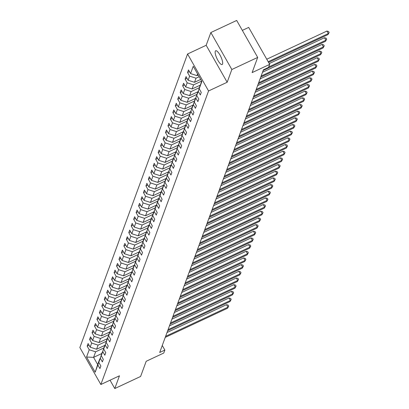 <?xml version="1.0" encoding="UTF-8"?>
<svg xmlns="http://www.w3.org/2000/svg" width="409" height="409" viewBox="0 0 409 409"><rect width="100%" height="100%" fill="white"/><g stroke="black" fill="none" stroke-linecap="round" stroke-linejoin="round"><path stroke-width="0.61" d="M222.547 64.049A7.613 2.152 -115.1 0 0 220.405 55.813A7.613 2.152 -115.1 0 0 215.691 50.757A7.613 2.152 -115.1 0 0 215.282 51.258A7.613 2.152 -115.1 0 0 217.424 59.494A7.613 2.152 -115.1 0 0 222.143 64.55A7.613 2.152 -115.1 0 0 222.547 64.049M187.567 53.993L79.852 347.543L100.854 384.506L208.564 90.962L187.567 53.993L206.172 45.287L227.169 82.255L231.847 69.504L210.85 32.541L206.172 45.287M210.85 32.541L236.688 20.45L257.685 57.413L252.113 72.603L269.684 64.382L248.687 27.413L242.332 30.389M110.041 380.206L114.781 388.55L140.619 376.459L146.192 361.275L163.758 353.049L164.858 350.058L162.261 345.477M231.847 69.504L257.685 57.413M101.708 353.57L93.589 357.369L97.674 364.562L99.714 359.005L97.853 364.935L99.924 368.581L100.865 366.014L98.794 362.369L100.302 358.258L102.373 361.909L103.313 359.337L101.243 355.692L102.751 351.587L104.822 355.232L105.762 352.665L103.692 349.02L105.2 344.915L107.27 348.56L108.211 345.994L106.141 342.348L107.649 338.238L109.719 341.888L110.66 339.322L108.59 335.671L110.098 331.566L112.168 335.211L113.109 332.645L111.038 329L112.547 324.894L114.617 328.539L115.558 325.973L113.487 322.328L114.995 318.217L117.066 321.868L118.007 319.301L115.936 315.651L117.444 311.546L119.515 315.191L120.456 312.624L118.385 308.979L119.893 304.874L121.964 308.519L122.904 305.952L120.834 302.307L122.342 298.197L124.413 301.847L125.353 299.281L123.283 295.63L124.791 291.525L126.862 295.17L127.802 292.604L125.732 288.959L127.24 284.853L129.31 288.498L130.251 285.932L128.181 282.287L129.684 278.176L131.759 281.827L132.7 279.26L130.629 275.61L132.133 271.504L134.208 275.15L135.149 272.583L133.078 268.938L134.581 264.833L136.657 268.478L137.598 265.911L135.527 262.266L137.03 258.156L139.106 261.806L140.047 259.24L137.976 255.589L139.479 251.484L141.555 255.129L142.496 252.563L140.425 248.917L141.928 244.812L144.004 248.457L144.944 245.891L142.874 242.246L144.377 238.135L146.453 241.785L147.393 239.219L145.323 235.569L146.826 231.463L148.902 235.109L149.842 232.542L147.772 228.897L149.275 224.792L151.35 228.437L152.291 225.87L150.221 222.225L151.724 218.115L153.794 221.765L154.74 219.198L152.669 215.548L154.173 211.443L156.243 215.088L157.189 212.522L155.113 208.876L156.621 204.771L158.692 208.416L159.638 205.85L157.562 202.204L159.07 198.094L161.141 201.744L162.087 199.178L160.011 195.528L161.519 191.422L163.59 195.067L164.536 192.501L162.46 188.856L163.968 184.75L166.039 188.396L166.984 185.829L164.909 182.184L166.417 178.073L168.488 181.724L169.433 179.157L167.358 175.507L168.866 171.402L170.936 175.047L171.882 172.48L169.807 168.835L171.315 164.73L173.385 168.375L174.331 165.809L172.255 162.163L173.764 158.053L175.834 161.703L176.775 159.137L174.704 155.486L176.213 151.381L178.283 155.026L179.224 152.46L177.153 148.815L178.661 144.709L180.732 148.355L181.673 145.788L179.602 142.143L181.11 138.032L183.181 141.683L184.122 139.116L182.051 135.466L183.559 131.361L185.63 135.006L186.57 132.439L184.5 128.794L186.008 124.689L188.079 128.334L189.019 125.767L186.949 122.122L188.457 118.012L190.528 121.662L191.468 119.096L189.398 115.445L190.906 111.34L192.976 114.985L193.917 112.419L191.847 108.774L193.355 104.668L195.425 108.313L196.366 105.747L194.295 102.102L195.804 97.991L197.874 101.642L198.815 99.075L196.744 95.425L198.253 91.319L200.323 94.965L201.264 92.398L199.193 88.753L201.862 81.483L193.237 66.294L190.568 73.569L188.498 69.924L187.552 72.49L189.449 71.601M97.853 364.935L95.185 372.205L86.555 357.021L89.223 349.746L87.153 346.101L89.05 345.211M187.552 72.49L189.623 76.135L188.12 80.241L186.049 76.595L185.103 79.162L187.179 82.807L185.671 86.912L183.6 83.267L182.654 85.834L184.73 89.479L183.222 93.589L181.151 89.944L180.205 92.511L182.281 96.156L180.773 100.261L178.702 96.616L177.757 99.182L179.832 102.828L178.324 106.933L176.253 103.288L175.308 105.854L177.383 109.5L175.875 113.61L173.805 109.96L172.859 112.531L174.934 116.176L173.426 120.282L171.356 116.637L170.41 119.203L172.486 122.848L170.977 126.954L168.907 123.308L167.961 125.875L170.037 129.52L168.528 133.631L166.458 129.98L165.517 132.552L167.588 136.197L166.08 140.302L164.009 136.657L163.068 139.224L165.139 142.869L163.631 146.974L161.56 143.329L160.619 145.895L162.69 149.541L161.182 153.651L159.111 150.001L158.171 152.572L160.241 156.218L158.733 160.323L156.662 156.678L155.722 159.244L157.792 162.889L156.284 166.995L154.213 163.349L153.273 165.916L155.343 169.561L153.835 173.672L151.765 170.021L150.824 172.588L152.894 176.238L151.386 180.343L149.316 176.698L148.375 179.265L150.446 182.91L148.937 187.015L146.867 183.37L145.926 185.937L147.997 189.582L146.488 193.692L144.418 190.042L143.477 192.608L145.548 196.259L144.04 200.364L141.969 196.719L141.028 199.285L143.099 202.93L141.591 207.036L139.52 203.391L138.579 205.957L140.65 209.602L139.142 213.713L137.071 210.062L136.131 212.629L138.201 216.279L136.693 220.385L134.622 216.739L133.682 219.306L135.752 222.951L134.244 227.056L132.173 223.411L131.233 225.978L133.303 229.623L131.795 233.733L129.725 230.083L128.784 232.649L130.854 236.3L129.346 240.405L127.276 236.76L126.335 239.326L128.406 242.972L126.897 247.077L124.827 243.432L123.886 245.998L125.957 249.643L124.448 253.754L122.378 250.103L121.437 252.67L123.508 256.32L122 260.426L119.929 256.78L118.988 259.347L121.059 262.992L119.551 267.097L117.48 263.452L116.539 266.019L118.61 269.664L117.102 273.774L115.031 270.124L114.091 272.691L116.161 276.341L114.653 280.446L112.582 276.801L111.642 279.367L113.712 283.013L112.204 287.118L110.133 283.473L109.193 286.039L111.263 289.684L109.755 293.795L107.685 290.145L106.744 292.711L108.814 296.361L107.306 300.467L105.236 296.822L104.295 299.388L106.366 303.033L104.862 307.139L102.787 303.493L101.846 306.06L103.917 309.705L102.414 313.815L100.338 310.165L99.397 312.732L101.468 316.382L99.965 320.487L97.889 316.842L96.948 319.409L99.019 323.054L97.516 327.159L95.44 323.514L94.499 326.08L96.57 329.726L95.067 333.836L92.991 330.186L92.051 332.752L94.121 336.402L92.618 340.508L90.542 336.863L89.602 339.429L91.672 343.074L90.169 347.18L88.093 343.534L87.153 346.101M269.684 64.382L268.585 67.373L263.422 69.791L159.694 352.476L164.858 350.058M98.794 362.369L102.322 352.256M104.837 345.375L96.57 349.245L98.078 345.135L106.197 341.336M102.163 352.328L100.302 358.258M90.169 347.18L96.57 349.245M91.672 343.074L98.078 345.135M101.243 355.692L104.77 345.579M107.286 338.703L99.019 342.568L100.527 338.463L108.646 334.664M104.612 345.656L102.751 351.587M92.618 340.508L99.019 342.568M94.121 336.402L100.527 338.463M103.692 349.02L107.219 338.908M109.735 332.026L101.468 335.896L102.976 331.791L111.095 327.987M107.061 338.984L105.2 344.915M95.067 333.836L101.468 335.896M96.57 329.726L102.976 331.791M106.141 342.348L109.668 332.236M112.184 325.354L103.917 329.225L105.425 325.114L113.544 321.316M109.51 332.307L107.649 338.238M97.516 327.159L103.917 329.225M99.019 323.054L105.425 325.114M108.59 335.671L112.117 325.559M114.632 318.683L106.366 322.548L107.874 318.442L115.992 314.644M111.959 325.636L110.098 331.566M99.965 320.487L106.366 322.548M101.468 316.382L107.874 318.442M111.038 329L114.566 318.887M117.081 312.006L108.814 315.876L110.323 311.77L118.441 307.967M114.408 318.964L112.547 324.894M102.414 313.815L108.814 315.876M103.917 309.705L110.323 311.77M113.487 322.328L117.015 312.215M119.53 305.334L111.263 309.204L112.772 305.094L120.89 301.295M116.856 312.287L114.995 318.217M104.862 307.139L111.263 309.204M106.366 303.033L112.772 305.094M115.936 315.651L119.464 305.538M121.979 298.662L113.712 302.527L115.22 298.422L123.339 294.623M119.305 305.615L117.444 311.546M107.306 300.467L113.712 302.527M108.814 296.361L115.22 298.422M118.385 308.979L121.913 298.867M124.428 291.985L116.161 295.855L117.669 291.75L125.788 287.946M121.754 298.943L119.893 304.874M109.755 293.795L116.161 295.855M111.263 289.684L117.669 291.75M120.834 302.307L124.362 292.195M126.877 285.313L118.61 289.183L120.118 285.073L128.237 281.274M124.203 292.266L122.342 298.197M112.204 287.118L118.61 289.183M113.712 283.013L120.118 285.073M123.283 295.63L126.81 285.518M129.326 278.641L121.059 282.507L122.567 278.401L130.686 274.603M126.652 285.594L124.791 291.525M114.653 280.446L121.059 282.507M116.161 276.341L122.567 278.401M125.732 288.959L129.259 278.846M131.775 271.965L123.508 275.835L125.016 271.729L133.135 267.926M129.101 278.923L127.24 284.853M117.102 273.774L123.508 275.835M118.61 269.664L125.016 271.729M128.181 282.287L131.708 272.174M134.224 265.293L125.957 269.163L127.465 265.052L135.583 261.254M131.55 272.246L129.684 278.176M119.551 267.097L125.957 269.163M121.059 262.992L127.465 265.052M130.629 275.61L134.157 265.497M136.672 258.621L128.406 262.486L129.914 258.381L138.032 254.582M133.999 265.574L132.133 271.504M122 260.426L128.406 262.486M123.508 256.32L129.914 258.381M133.078 268.938L136.606 258.825M139.121 251.944L130.854 255.814L132.363 251.709L140.481 247.905M136.448 258.902L134.581 264.833M124.448 253.754L130.854 255.814M125.957 249.643L132.363 251.709M135.527 262.266L139.055 252.154M141.57 245.272L133.303 249.142L134.812 245.032L142.93 241.233M138.896 252.225L137.03 258.156M126.897 247.077L133.303 249.142M128.406 242.972L134.812 245.032M137.976 255.589L141.504 245.477M144.019 238.6L135.752 242.465L137.26 238.36L145.379 234.561M141.345 245.553L139.479 251.484M129.346 240.405L135.752 242.465M130.854 236.3L137.26 238.36M140.425 248.917L143.953 238.805M146.468 231.923L138.201 235.794L139.709 231.688L147.828 227.885M143.794 238.882L141.928 244.812M131.795 233.733L138.201 235.794M133.303 229.623L139.709 231.688M142.874 242.246L146.402 232.133M148.917 225.252L140.65 229.122L142.158 225.011L150.277 221.213M146.243 232.205L144.377 238.135M134.244 227.056L140.65 229.122M135.752 222.951L142.158 225.011M145.323 235.569L148.85 225.456M151.366 218.58L143.099 222.445L144.607 218.34L152.726 214.541M148.692 225.533L146.826 231.463M136.693 220.385L143.099 222.445M138.201 216.279L144.607 218.34M147.772 228.897L151.299 218.784M153.815 211.903L145.548 215.773L147.056 211.668L155.175 207.869M151.141 218.861L149.275 224.792M139.142 213.713L145.548 215.773M140.65 209.602L147.056 211.668M150.221 222.225L153.748 212.113M156.264 205.231L147.997 209.101L149.505 204.991L157.623 201.192M153.59 212.184L151.724 218.115M141.591 207.036L147.997 209.101M143.099 202.93L149.505 204.991M152.669 215.548L156.197 205.441M158.712 198.559L150.446 202.424L151.954 198.319L160.072 194.52M156.039 205.512L154.173 211.443M144.04 200.364L150.446 202.424M145.548 196.259L151.954 198.319M155.113 208.876L158.646 198.764M161.156 191.882L152.894 195.753L154.403 191.647L162.521 187.849M158.487 198.84L156.621 204.771M146.488 193.692L152.894 195.753M147.997 189.582L154.403 191.647M157.562 202.204L161.095 192.092M163.605 185.211L155.343 189.081L156.851 184.97L164.97 181.172M160.936 192.164L159.07 198.094M148.937 187.015L155.343 189.081M150.446 182.91L156.851 184.97M160.011 195.528L163.544 185.42M166.054 178.539L157.792 182.404L159.3 178.298L167.419 174.5M163.385 185.492L161.519 191.422M151.386 180.343L157.792 182.404M152.894 176.238L159.3 178.298M162.46 188.856L165.993 178.743M168.503 171.867L160.241 175.732L161.749 171.627L169.868 167.828M165.834 178.82L163.968 184.75M153.835 173.672L160.241 175.732M155.343 169.561L161.749 171.627M164.909 182.184L168.442 172.071M170.952 165.19L162.69 169.06L164.193 164.95L172.317 161.151M168.283 172.143L166.417 178.073M156.284 166.995L162.69 169.06M157.792 162.889L164.193 164.95M167.358 175.507L170.89 165.4M173.401 158.518L165.139 162.383L166.642 158.278L174.766 154.479M170.732 165.471L168.866 171.402M158.733 160.323L165.139 162.383M160.241 156.218L166.642 158.278M169.807 168.835L173.339 158.723M175.85 151.846L167.588 155.711L169.091 151.606L177.215 147.807M173.181 158.799L171.315 164.73M161.182 153.651L167.588 155.711M162.69 149.541L169.091 151.606M172.255 162.163L175.788 152.051M178.298 145.169L170.037 149.04L171.54 144.929L179.663 141.131M175.63 152.122L173.764 158.053M163.631 146.974L170.037 149.04M165.139 142.869L171.54 144.929M174.704 155.486L178.237 145.379M180.747 138.498L172.486 142.363L173.989 138.257L182.112 134.459M178.079 145.451L176.213 151.381M166.08 140.302L172.486 142.363M167.588 136.197L173.989 138.257M177.153 148.815L180.686 138.702M183.196 131.826L174.934 135.691L176.437 131.586L184.561 127.787M180.527 138.779L178.661 144.709M168.528 133.631L174.934 135.691M170.037 129.52L176.437 131.586M179.602 142.143L183.135 132.03M185.645 125.149L177.383 129.019L178.886 124.909L187.01 121.11M182.976 132.102L181.11 138.032M170.977 126.954L177.383 129.019M172.486 122.848L178.886 124.909M182.051 135.466L185.584 125.358M188.094 118.477L179.832 122.342L181.335 118.237L189.459 114.438M185.425 125.43L183.559 131.361M173.426 120.282L179.832 122.342M174.934 116.176L181.335 118.237M184.5 128.794L188.033 118.682M190.543 111.805L182.281 115.67L183.784 111.565L191.908 107.766M187.874 118.758L186.008 124.689M175.875 113.61L182.281 115.67M177.383 109.5L183.784 111.565M186.949 122.122L190.482 112.01M192.992 105.128L184.73 108.998L186.233 104.888L194.357 101.089M190.323 112.081L188.457 118.012M178.324 106.933L184.73 108.998M179.832 102.828L186.233 104.888M189.398 115.445L192.93 105.338M195.441 98.457L187.179 102.322L188.682 98.216L196.806 94.418M192.772 105.41L190.906 111.34M180.773 100.261L187.179 102.322M182.281 96.156L188.682 98.216M191.847 108.774L195.374 98.661M197.89 91.785L189.623 95.65L191.131 91.544L199.255 87.746M195.221 98.738L193.355 104.668M183.222 93.589L189.623 95.65M184.73 89.479L191.131 91.544M194.295 102.102L197.823 91.989M200.338 85.108L192.072 88.978L193.58 84.867L201.642 81.094M197.665 92.061L195.804 97.991M185.671 86.912L192.072 88.978M187.179 82.807L193.58 84.867M196.744 95.425L200.272 85.317M200.691 79.418L194.52 82.301L196.029 78.196L199.163 76.728M200.113 85.389L198.253 91.319M188.12 80.241L194.52 82.301M189.623 76.135L196.029 78.196M199.193 88.753L201.673 81.146M198.207 75.052L196.969 75.629L197.588 73.952M190.568 73.569L196.969 75.629M227.169 82.255L208.564 90.962M114.781 388.55L119.459 375.799L100.854 384.506M103.748 348.008L95.629 351.812L93.589 357.369L86.555 357.021M97.674 364.562L95.185 372.205M89.223 349.746L95.629 351.812M185.103 79.162L187 78.272M182.654 85.834L184.551 84.949M180.205 92.511L182.102 91.621M177.757 99.182L179.653 98.293M175.308 105.854L177.204 104.97M172.859 112.531L174.755 111.642M170.41 119.203L172.307 118.313M167.961 125.875L169.858 124.99M165.517 132.552L167.409 131.662M163.068 139.224L164.96 138.334M160.619 145.895L162.511 145.011M158.171 152.572L160.062 151.683M155.722 159.244L157.613 158.355M153.273 165.916L155.164 165.031M150.824 172.588L152.715 171.703M148.375 179.265L150.272 178.375M145.926 185.937L147.823 185.052M143.477 192.608L145.374 191.724M141.028 199.285L142.925 198.396M138.579 205.957L140.476 205.073M136.131 212.629L138.027 211.744M133.682 219.306L135.578 218.416M131.233 225.978L133.129 225.093M128.784 232.649L130.681 231.765M126.335 239.326L128.232 238.437M123.886 245.998L125.783 245.114M121.437 252.67L123.334 251.786M118.988 259.347L120.885 258.457M116.539 266.019L118.436 265.134M114.091 272.691L115.987 271.806M111.642 279.367L113.538 278.478M109.193 286.039L111.09 285.155M106.744 292.711L108.641 291.827M104.295 299.388L106.192 298.498M101.846 306.06L103.743 305.175M99.397 312.732L101.294 311.847M96.948 319.409L98.845 318.519M94.499 326.08L96.396 325.196M92.051 332.752L93.947 331.868M89.602 339.429L91.498 338.54M268.171 61.713L328.345 33.558L327.957 34.627L268.57 62.413M266.755 59.218L326.929 31.058L328.345 33.558L329.148 32.5L327.957 34.627M326.929 31.058L328.58 31.498L329.148 32.5M268.733 66.979L325.896 40.23L325.508 41.299L263.171 70.466M269.234 63.584L324.48 37.73L325.896 40.23L326.699 39.172L325.508 41.299M324.48 37.73L326.131 38.175L326.699 39.172M261.116 76.069L323.447 46.902L323.059 47.971L260.722 77.137M262.517 72.255L322.031 44.407L323.447 46.902L324.25 45.844L323.059 47.971M322.031 44.407L323.683 44.847L324.25 45.844M258.667 82.746L320.999 53.579L320.61 54.648L258.273 83.814M260.068 78.927L319.582 51.079L320.999 53.579L321.801 52.521L320.61 54.648M319.582 51.079L321.234 51.519L321.801 52.521M256.218 89.418L318.55 60.251L318.161 61.319L255.824 90.486M257.619 85.599L317.133 57.751L318.55 60.251L319.352 59.193L318.161 61.319M317.133 57.751L318.785 58.196L319.352 59.193M253.769 96.089L316.101 66.923L315.712 67.991L253.376 97.158M255.17 92.276L314.685 64.428L316.101 66.923L316.903 65.864L315.712 67.991M314.685 64.428L316.336 64.867L316.903 65.864M251.32 102.766L313.652 73.6L313.263 74.668L250.927 103.835M252.721 98.947L312.236 71.1L313.652 73.6L314.455 72.541L313.263 74.668M312.236 71.1L313.887 71.539L314.455 72.541M248.871 109.438L311.208 80.271L310.814 81.34L248.478 110.507M250.272 105.619L309.787 77.771L311.208 80.271L312.006 79.213L310.814 81.34M309.787 77.771L311.438 78.216L312.006 79.213M246.422 116.11L308.759 86.943L308.366 88.012L246.029 117.178M247.823 112.296L307.338 84.448L308.759 86.943L309.557 85.885L308.366 88.012M307.338 84.448L308.989 84.888L309.557 85.885M243.974 122.787L306.31 93.62L305.917 94.689L243.58 123.855M245.374 118.968L304.889 91.12L306.31 93.62L307.108 92.562L305.917 94.689M304.889 91.12L306.54 91.56L307.108 92.562M241.525 129.459L303.861 100.292L303.468 101.36L241.131 130.527M242.926 125.64L302.44 97.792L303.861 100.292L304.659 99.234L303.468 101.36M302.44 97.792L304.091 98.237L304.659 99.234M239.076 136.131L301.413 106.964L301.019 108.032L238.682 137.199M240.477 132.317L299.991 104.469L301.413 106.964L302.21 105.905L301.019 108.032M299.991 104.469L301.643 104.908L302.21 105.905M236.627 142.807L298.964 113.641L298.57 114.709L236.233 143.876M238.028 138.988L297.542 111.141L298.964 113.641L299.761 112.582L298.57 114.709M297.542 111.141L299.194 111.58L299.761 112.582M234.178 149.479L296.515 120.312L296.121 121.381L233.784 150.548M235.579 145.66L295.094 117.812L296.515 120.312L297.312 119.254L296.121 121.381M295.094 117.812L296.745 118.257L297.312 119.254M231.729 156.151L294.066 126.984L293.672 128.053L231.336 157.22M233.13 152.337L292.645 124.489L294.066 126.984L294.863 125.926L293.672 128.053M292.645 124.489L294.296 124.929L294.863 125.926M229.28 162.828L291.617 133.661L291.223 134.73L228.892 163.897M230.681 159.009L290.196 131.161L291.617 133.661L292.415 132.603L291.223 134.73M290.196 131.161L291.847 131.601L292.415 132.603M226.831 169.5L289.168 140.333L288.774 141.402L226.443 170.568M228.232 165.681L287.747 137.833L289.168 140.333L289.966 139.275L288.774 141.402M287.747 137.833L289.398 138.278L289.966 139.275M224.383 176.172L286.719 147.005L286.326 148.073L223.994 177.24M225.783 172.358L285.298 144.51L286.719 147.005L287.517 145.947L286.326 148.073M285.298 144.51L286.949 144.95L287.517 145.947M221.934 182.849L284.27 153.682L283.877 154.75L221.545 183.917M223.334 179.03L282.849 151.182L284.27 153.682L285.068 152.623L283.877 154.75M282.849 151.182L284.5 151.621L285.068 152.623M219.485 189.52L281.821 160.354L281.428 161.422L219.096 190.589M220.886 185.701L280.4 157.854L281.821 160.354L282.619 159.295L281.428 161.422M280.4 157.854L282.052 158.298L282.619 159.295M217.036 196.192L279.373 167.025L278.979 168.094L216.647 197.261M218.437 192.378L277.951 164.53L279.373 167.025L280.17 165.967L278.979 168.094M277.951 164.53L279.603 164.97L280.17 165.967M214.587 202.869L276.924 173.697L276.53 174.771L214.198 203.938M215.988 199.05L275.502 171.202L276.924 173.697L277.721 172.644L276.53 174.771M275.502 171.202L277.154 171.642L277.721 172.644M212.138 209.541L274.475 180.374L274.081 181.443L211.75 210.609M213.539 205.722L273.054 177.874L274.475 180.374L275.272 179.316L274.081 181.443M273.054 177.874L274.705 178.319L275.272 179.316M209.689 216.213L272.026 187.046L271.632 188.114L209.301 217.281M211.09 212.399L270.605 184.551L272.026 187.046L272.823 185.988L271.632 188.114M270.605 184.551L272.256 184.991L272.823 185.988M207.24 222.89L269.577 193.718L269.183 194.791L206.852 223.958M208.641 219.071L268.156 191.223L269.577 193.718L270.375 192.665L269.183 194.791M268.156 191.223L269.807 191.663L270.375 192.665M204.791 229.561L267.128 200.395L266.734 201.463L204.403 230.63M206.192 225.742L265.707 197.895L267.128 200.395L267.926 199.336L266.734 201.463M265.707 197.895L267.358 198.339L267.926 199.336M202.348 236.233L264.679 207.066L264.286 208.135L201.954 237.302M203.743 232.419L263.258 204.572L264.679 207.066L265.477 206.008L264.286 208.135M263.258 204.572L264.909 205.011L265.477 206.008M199.899 242.91L262.23 213.738L261.837 214.812L199.505 243.979M201.294 239.091L260.809 211.243L262.23 213.738L263.033 212.685L261.837 214.812M260.809 211.243L262.46 211.683L263.033 212.685M197.45 249.582L259.781 220.415L259.388 221.484L197.056 250.651M198.851 245.763L258.36 217.915L259.781 220.415L260.584 219.357L259.388 221.484M258.36 217.915L260.017 218.36L260.584 219.357M195.001 256.254L257.333 227.087L256.939 228.156L194.607 257.322M196.402 252.44L255.911 224.592L257.333 227.087L258.135 226.029L256.939 228.156M255.911 224.592L257.568 225.032L258.135 226.029M192.552 262.926L254.884 233.759L254.49 234.832L192.158 263.999M193.953 259.112L253.468 231.264L254.884 233.759L255.686 232.706L254.49 234.832M253.468 231.264L255.119 231.704L255.686 232.706M190.103 269.603L252.435 240.436L252.041 241.504L189.71 270.671M191.504 265.784L251.019 237.936L252.435 240.436L253.237 239.377L252.041 241.504M251.019 237.936L252.67 238.381L253.237 239.377M187.654 276.274L249.986 247.108L249.592 248.176L187.261 277.343M189.055 272.46L248.57 244.613L249.986 247.108L250.789 246.049L249.592 248.176M248.57 244.613L250.221 245.052L250.789 246.049M185.205 282.946L247.537 253.779L247.143 254.853L184.812 284.02M186.606 279.132L246.121 251.284L247.537 253.779L248.34 252.726L247.143 254.853M246.121 251.284L247.772 251.724L248.34 252.726M182.757 289.623L245.088 260.456L244.694 261.525L182.363 290.692M184.157 285.804L243.672 257.956L245.088 260.456L245.891 259.398L244.694 261.525M243.672 257.956L245.323 258.401L245.891 259.398M180.308 296.295L242.639 267.128L242.246 268.197L179.914 297.363M181.708 292.481L241.223 264.633L242.639 267.128L243.442 266.07L242.246 268.197M241.223 264.633L242.874 265.073L243.442 266.07M177.859 302.967L240.19 273.8L239.797 274.874L177.465 304.04M179.26 299.153L238.774 271.305L240.19 273.8L240.993 272.747L239.797 274.874M238.774 271.305L240.426 271.745L240.993 272.747M175.41 309.644L237.741 280.477L237.348 281.545L175.016 310.712M176.811 305.825L236.325 277.977L237.741 280.477L238.544 279.419L237.348 281.545M236.325 277.977L237.977 278.422L238.544 279.419M172.961 316.315L235.293 287.149L234.899 288.217L172.567 317.384M174.362 312.502L233.876 284.654L235.293 287.149L236.095 286.09L234.899 288.217M233.876 284.654L235.528 285.093L236.095 286.09M170.512 322.987L232.844 293.82L232.45 294.894L170.118 324.061M171.913 319.173L231.428 291.326L232.844 293.82L233.646 292.767L232.45 294.894M231.428 291.326L233.079 291.765L233.646 292.767M168.063 329.664L230.395 300.497L230.006 301.566L167.67 330.733M169.464 325.845L228.979 297.997L230.395 300.497L231.197 299.439L230.006 301.566M228.979 297.997L230.63 298.442L231.197 299.439M165.614 336.336L227.946 307.169L227.557 308.238L165.221 337.405M167.015 332.522L226.53 304.674L227.946 307.169L228.749 306.111L227.557 308.238M226.53 304.674L228.181 305.114L228.749 306.111"/></g></svg>
